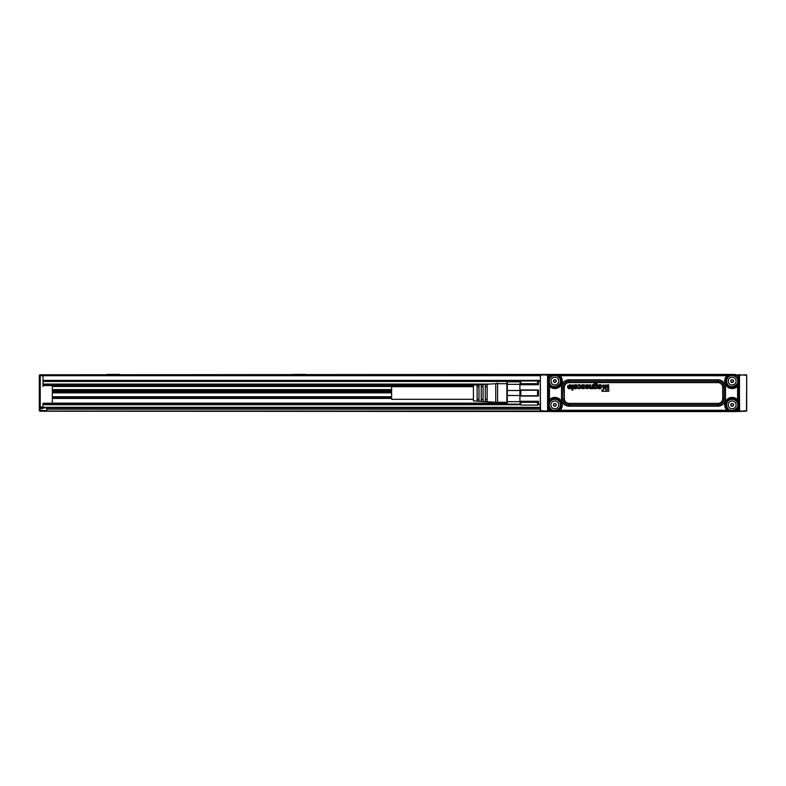 <?xml version="1.0" encoding="UTF-8"?>
<svg xmlns="http://www.w3.org/2000/svg" width="786" height="786" viewBox="0 0 786 786"><rect width="100%" height="100%" fill="white"/><g stroke="black" fill="none" stroke-linecap="round" stroke-linejoin="round"><path stroke-width="1.18" d="M540.336 379.039L540.336 410.164L540.336 404.711L537.988 404.711M540.552 410.174L540.336 393M540.336 375.836L540.404 393M735.902 375.148L541.082 374.784A0.747 0.747 0 0 0 540.336 375.521A0.747 0.747 0 0 1 541.082 374.784A0.747 0.747 0 0 0 540.336 375.521L540.552 375.826M540.336 410.479A0.747 0.747 0 0 0 541.082 411.216A0.747 0.747 0 0 1 540.336 410.479M547.567 375.816L547.606 409.928L547.606 376.072M546.506 374.843L541.819 374.843L546.437 374.784L547.429 375.551M541.22 374.784L540.689 375.266L541.819 374.843M540.65 410.665L546.447 411.216M547.429 410.449L546.437 411.216L740.52 411.216A0.747 0.747 -90 0 1 739.99 410.999L740.52 411.216M738.535 374.784L740.52 374.784A0.747 0.747 -90 0 0 739.99 375.001L548.5 374.784M745.953 374.784A0.747 0.747 0 0 1 746.7 375.521L745.953 374.784L738.535 375.148M43.014 384.816L43.014 374.784L547.046 375.001A0.747 0.747 90 0 0 546.516 374.784L546.447 374.784M746.386 410.665L746.7 410.479A0.747 0.747 0 0 1 745.953 411.216L746.7 410.164L746.7 375.521L746.7 410.479A0.747 0.747 0 0 1 745.953 411.216L735.617 411.216A1.857 1.562 90 0 0 734.684 411.589L703.912 411.589A1.857 1.857 0 0 0 702.802 411.216A1.857 1.857 0 0 1 703.912 411.589L583.124 411.589A1.857 1.857 0 0 1 584.234 411.216A1.857 1.857 0 0 0 583.124 411.589L552.352 411.589A1.857 1.562 90 0 0 551.418 411.216M746.346 410.734L740.599 411.216L739.439 410.076L739.262 375.413M546.506 411.157L540.689 410.734M547.773 376.022L547.754 409.978A0.747 0.747 90 0 1 547.537 410.508L547.046 410.999A0.747 0.747 -90 0 1 546.516 411.216M746.346 375.266L740.53 374.843L739.439 375.924M735.617 374.784A1.857 1.562 90 0 1 734.684 374.411L583.124 374.411A1.857 1.857 0 0 0 584.234 374.784A1.857 1.857 0 0 1 583.124 374.411L552.627 374.411M702.802 374.784A1.857 1.857 0 0 0 703.912 374.411A1.857 1.857 0 0 1 702.802 374.784A1.857 1.857 0 0 0 703.912 374.411M551.418 374.784A1.857 1.562 90 0 0 552.352 374.411L40.233 374.784A0.933 0.933 0 0 0 39.3 375.708A0.933 0.933 0 0 1 40.233 374.784A0.933 0.933 0 0 0 39.3 375.708L39.3 410.292L40.233 411.216L40.233 408.435L39.3 408.435L39.3 410.292L40.233 411.216L46.738 411.216L46.738 407.875L43.014 407.875L540.336 407.875M647.261 374.784L641.563 374.784M664.73 374.598L669.21 374.784M663.944 374.598L659.601 374.784M659.159 374.598L648.696 374.784M645.787 374.598L644.137 374.598M645.08 374.784L642.781 374.598M645.728 374.598L642.771 374.598M639.961 374.784L639.332 374.784M641.278 374.598L640.246 374.784M641.543 374.598L640.904 374.784M638.35 374.598L637.004 374.784M636.994 374.598L636.405 374.784M634.243 374.598L631.099 374.598M629.665 374.784L630.451 374.784M629.684 374.598L623.74 374.598M622.984 374.598L618.297 374.598M621.038 374.598L618.218 374.598M745.216 411.157L740.53 411.157M639.775 411.216L645.473 411.216M668.965 411.402L666.518 411.216M665.997 411.402L668.817 411.402M664.052 411.402L666.518 411.402M657.371 411.216L656.595 411.216M657.351 411.402L663.296 411.402M654.325 411.216L652.793 411.402M653.981 411.402L655.937 411.402M653.726 411.402L655.111 411.402M648.686 411.402L650.032 411.216M650.051 411.402L650.631 411.216M647.075 411.216L647.703 411.216M645.758 411.402L646.79 411.216M645.493 411.402L646.131 411.216M641.258 411.402L642.899 411.402M641.956 411.216L643.999 411.402M641.307 411.402L644.265 411.402M627.876 411.402L638.34 411.216M623.102 411.402L627.434 411.216M617.825 411.216L622.532 411.402M551.133 375.148L547.773 375.413M746.484 410.174L746.7 375.836M746.386 375.335L746.484 375.826M746.7 386.309L746.7 406.961M734.684 374.411L736.354 374.932M46.738 411.216L551.418 411.52A1.857 1.857 0 0 0 551.025 411.216A1.857 1.857 0 0 1 551.418 411.52L551.418 411.52M744.843 411.216L734.684 411.589L736.384 411.058M735.902 410.852L739.262 410.587M551.133 410.852L547.773 410.587M520.381 381.289L519.89 384.718L538.479 384.718L537.545 383.696L537.545 380.935L520.813 380.935L537.545 380.935L538.479 381.691L538.479 384.718M519.89 381.691L520.813 380.935L520.813 383.696L519.89 384.718L519.89 389.964L538.479 389.964L538.479 396.036L537.545 395.761L537.545 390.239L520.813 390.239L520.813 395.761L537.545 395.761M520.813 390.239L519.89 389.964L519.89 396.036L538.479 396.036M520.813 395.761L519.89 396.036L519.89 401.282L538.479 401.282L538.479 404.318L537.545 405.065L537.545 402.304L520.813 402.304L520.813 405.065L537.545 405.065L538.479 404.318M520.813 402.304L519.89 401.282L520.381 404.711M547.773 410.145L547.773 375.855M739.43 409.928L739.498 375.492A0.747 0.747 90 0 0 739.282 376.022L739.262 375.855M739.606 410.449L739.282 376.022L739.262 410.508L739.99 410.999L548.5 410.852M739.282 409.978L739.262 409.978A0.747 0.747 -90 0 0 739.498 410.508L739.469 410.184M551.418 374.48L550.652 374.942M735.391 411.589L736.354 411.068M520.813 383.696L537.545 383.696M538.479 389.964L537.545 390.239M538.479 401.282L537.545 402.304M519.89 404.318L520.813 405.065M519.89 390.514L507.304 390.514L507.304 381.849L519.89 381.849M507.304 384.334L519.89 384.334M519.89 401.666L507.304 401.666L507.304 395.486L519.89 395.486M507.304 401.666L507.304 404.151L43.014 404.151L519.89 404.151M560.035 410.94L559.494 409.968A0.648 0.648 77.3 0 0 560.035 410.94L552.116 410.97C550.062 410.793 548.942 409.673 548.746 407.639L548.766 407.629C548.962 409.653 550.082 410.773 552.116 410.97L734.939 410.99C736.973 410.793 738.093 409.673 738.29 407.639L738.27 378.38C738.074 376.347 736.954 375.227 734.92 375.03L728.406 375.03L728.406 375.679L730.882 375.679M548.746 407.639L548.746 378.361L549.414 378.38L549.414 379.785A5.581 5.581 0 0 1 553.521 375.679L552.116 375.679L549.414 378.38M738.29 378.361C738.093 376.327 736.973 375.207 734.939 375.01L552.096 375.01C550.062 375.207 548.942 376.327 548.746 378.361M506.97 381.849L506.872 403.965L506.872 383.607M507.304 390.514L507.304 395.486M734.939 410.99L734.92 410.97C736.954 410.773 738.074 409.653 738.27 407.629L738.27 401.106L737.622 401.106L737.622 403.591M556.154 375.679L558.63 375.679L558.63 375.03L552.116 375.03C550.082 375.227 548.962 376.347 548.766 378.38L548.766 384.894L549.768 385.739A0.648 0.648 167.3 0 0 548.795 386.299L549.778 385.759L548.805 386.643L548.766 384.894M737.622 379.785L737.622 378.38L738.27 378.38L738.27 384.894L737.258 385.759A0.648 0.648 -167.3 0 1 738.241 386.319L737.268 385.739L735.47 386.771L737.258 385.759L737.582 386.643L737.582 399.357L738.231 399.357L738.231 386.643L735.942 387.586L735.48 386.781A6.563 6.563 0 0 1 726.529 377.83L727.541 376.042L726.657 375.069L560.379 375.069L559.494 376.042L558.63 375.679L560.035 378.105A5.993 5.993 0 0 1 551.841 386.29L549.414 384.894L549.414 382.418M737.622 382.409L737.622 384.894L735.195 386.29A5.993 5.993 0 0 1 727.011 378.105L728.406 375.679L727.561 376.032A0.648 0.648 -102.7 0 0 727.001 375.06L727.541 376.042L726.519 377.82A6.563 6.563 0 0 0 735.47 386.771L735.195 386.29M735.942 398.414L735.48 399.219L737.268 400.261L735.47 399.229L735.195 399.71L737.622 401.106L737.268 400.261A0.648 0.648 -12.7 0 0 738.241 399.701L737.258 400.241L737.582 399.357L735.942 398.414A7.487 7.487 0 0 0 725.714 408.641L726.657 410.282L727.541 409.968L728.406 410.97L734.92 410.97L738.29 407.639M737.622 406.205L737.622 407.629M733.515 410.321L734.92 410.321M730.892 410.321L728.406 410.321L727.011 407.895A5.993 5.993 0 0 1 735.195 399.71M552.116 410.97L548.766 407.629L548.766 401.106L549.778 400.241A0.648 0.648 12.7 0 1 548.795 399.681L549.768 400.261L551.566 399.229L551.094 398.414A7.487 7.487 0 0 1 561.322 408.641L560.516 408.18L559.494 409.968L560.379 410.931L726.981 410.94L727.561 409.968A0.648 0.648 -77.3 0 1 726.981 410.94L728.406 410.97M726.657 410.931L726.657 410.282L560.379 410.282L561.322 408.641M552.116 410.321L553.521 410.321A5.581 5.581 0 0 1 549.945 407.57C553.089 414.045 563.483 408.376 559.73 402.226A5.581 5.581 0 0 0 549.414 403.582L549.414 401.106L551.841 399.71A5.993 5.993 0 0 1 560.035 407.895L560.516 408.18L559.475 409.968L556.154 410.321A5.581 5.581 0 0 0 557.49 409.801M558.63 410.97L560.035 407.895M549.414 406.215L549.414 407.629M551.841 399.71L551.566 399.229L549.778 400.241L548.805 399.357L548.805 386.643M560.035 375.06L559.475 376.032A0.648 0.648 102.7 0 1 560.054 375.06L558.63 375.03M734.939 375.01L734.92 375.679L733.515 375.679A5.581 5.581 0 0 1 737.091 378.43A5.581 5.581 0 0 0 729.526 376.209A5.581 5.581 0 0 0 727.305 383.774C730.449 390.249 740.844 384.58 737.091 378.43M549.945 407.57A5.581 5.581 0 0 1 552.165 400.005A5.581 5.581 0 0 1 559.73 402.226A5.581 5.581 0 0 1 557.529 409.781M727.305 407.57C730.449 414.045 740.844 408.376 737.091 402.226A5.581 5.581 0 0 0 729.526 400.005A5.581 5.581 0 0 0 727.305 407.57M559.73 378.43A5.581 5.581 0 0 0 552.165 376.209A5.581 5.581 0 0 0 549.945 383.774C553.089 390.249 563.483 384.58 559.73 378.43M735.627 379.225A3.901 3.901 0 0 1 734.075 384.531A3.901 3.901 0 0 1 728.769 382.969A3.901 3.901 0 0 1 730.332 377.673A3.901 3.901 0 0 1 735.627 379.225M735.627 403.031A3.901 3.901 0 0 1 734.075 408.327A3.901 3.901 0 0 1 728.769 406.775A3.901 3.901 0 0 1 730.332 401.469A3.901 3.901 0 0 1 735.627 403.031M558.266 403.031A3.901 3.901 0 0 1 556.714 408.327A3.901 3.901 0 0 1 551.408 406.775A3.901 3.901 0 0 1 552.971 401.469A3.901 3.901 0 0 1 558.266 403.031M551.408 382.969A3.901 3.901 0 0 1 552.971 377.673A3.901 3.901 0 0 1 558.266 379.225A3.901 3.901 0 0 1 556.714 384.531A3.901 3.901 0 0 1 551.408 382.969M497.577 397.726L497.577 402.854L495.72 402.294L495.72 383.706L497.577 383.146L497.577 397.726M733.593 381.102A1.395 1.395 0 0 0 732.198 379.707A1.395 1.395 0 0 0 730.803 381.102A1.395 1.395 0 0 0 732.198 382.497A1.395 1.395 0 0 0 733.593 381.102M733.593 404.898A1.395 1.395 0 0 0 732.198 403.503A1.395 1.395 0 0 0 730.803 404.898A1.395 1.395 0 0 0 732.198 406.293A1.395 1.395 0 0 0 733.593 404.898M556.233 404.898A1.395 1.395 0 0 0 554.837 403.503A1.395 1.395 0 0 0 553.442 404.898A1.395 1.395 0 0 0 554.837 406.293A1.395 1.395 0 0 0 556.233 404.898M556.233 381.102A1.395 1.395 0 0 0 554.837 379.707A1.395 1.395 0 0 0 553.442 381.102A1.395 1.395 0 0 0 554.837 382.497A1.395 1.395 0 0 0 556.233 381.102M730.803 381.102L732.198 382.497L733.407 381.8L733.407 380.404L732.198 379.707L730.99 380.404L730.99 381.8M594.707 385.042L594.845 385.327A0.992 0.992 0 0 1 595.198 385.071A1.592 1.592 0 0 1 595.857 384.924A2.122 2.122 0 0 1 596.358 384.983A1.366 1.366 0 0 1 597.311 385.877A1.936 1.936 0 0 1 597.38 386.093A2.731 2.731 0 0 1 597.478 386.83A2.456 2.456 0 0 1 597.291 387.753A1.827 1.827 0 0 1 595.405 388.648A1.267 1.267 0 0 1 594.776 388.186L594.796 388.274A1.15 1.15 0 0 0 595.621 388.726A1.818 1.818 0 0 0 597.399 387.547A2.358 2.358 0 0 0 597.507 386.83A3.105 3.105 0 0 0 597.409 386.083A1.965 1.965 0 0 0 597.114 385.464A1.395 1.395 0 0 0 596.112 384.914A2.152 2.152 0 0 0 595.857 384.894A1.631 1.631 0 0 0 595.189 385.042A1.11 1.11 0 0 0 594.796 385.337L594.737 385.042A3.743 3.743 0 0 0 594.737 385.002L594.707 385.002A3.714 3.714 0 0 1 594.707 385.042L594.737 385.042M594.501 388.638L593.715 388.402L593.715 385.061A2.073 2.073 0 0 1 593.735 384.796A2.103 2.103 0 0 0 593.685 385.061L593.685 388.402L594.501 388.638M593.902 384.148A1.287 1.287 0 0 0 593.813 384.334A1.258 1.258 0 0 1 594.314 383.745A2.014 2.014 0 0 1 594.973 383.45A2.771 2.771 0 0 1 595.326 383.401A4.028 4.028 0 0 1 595.68 383.391A4.058 4.058 0 0 0 595.326 383.372A2.8 2.8 0 0 0 594.973 383.421A1.739 1.739 0 0 0 594.295 383.715A1.356 1.356 0 0 0 593.902 384.148L593.902 384.148M595.965 383.372A2.348 2.348 0 0 0 595.68 383.362A2.319 2.319 0 0 1 596.25 383.46A1.916 1.916 0 0 1 596.77 383.676A1.749 1.749 0 0 0 596.25 383.43A2.584 2.584 0 0 0 595.965 383.372L595.965 383.401M596.947 383.755A1.366 1.366 0 0 0 596.79 383.647A1.336 1.336 0 0 1 597.311 384.344A1.11 1.11 0 0 0 596.947 383.755L596.928 383.774M597.114 384.6L596.279 384.482A0.835 0.835 0 0 0 594.737 384.875A1.405 1.405 0 0 0 594.737 385.002M597.114 384.629L596.25 384.492A0.806 0.806 0 0 0 596.142 384.325L596.014 384.226A0.914 0.914 0 0 0 594.707 384.875A1.434 1.434 0 0 0 594.707 385.002M602.027 390.003L603.393 389.974L604.414 386.692L605.77 389.974L607.362 390.003L607.391 385.012L608.61 384.776L608.845 391.074L608.61 384.776L607.362 385.012L607.332 389.974L605.819 389.974L604.68 386.692L603.363 389.944L601.791 390.21L602.027 391.3L602.027 389.974M608.61 391.3L602.027 391.3L608.61 391.3M606.35 385.012L605.102 385.091L606.075 387.871L606.35 385.012L606.075 387.871M604.061 385.091L602.813 385.012L602.833 387.862L604.061 385.091L603.058 387.891L602.813 385.012L604.061 385.091M599.924 384.727A2.338 2.338 0 0 0 599.472 384.826A1.385 1.385 0 0 0 598.942 385.13L598.903 385.052A1.552 1.552 0 0 0 598.883 384.973L598.853 384.973A1.523 1.523 0 0 1 598.873 385.061L598.883 385.111A1.543 1.543 0 0 0 598.873 385.061L598.961 385.071A1.454 1.454 0 0 1 599.463 384.796A2.407 2.407 0 0 1 600.416 384.737A1.729 1.729 0 0 1 600.809 384.835A1.14 1.14 0 0 1 600.946 384.904A1.169 1.169 0 0 0 600.671 384.757A1.759 1.759 0 0 0 600.16 384.688L600.16 384.688A2.378 2.378 0 0 0 599.924 384.727L599.924 384.698M601.3 385.199A0.973 0.973 0 0 0 601.211 385.071A0.943 0.943 0 0 1 601.428 385.592A1.051 1.051 0 0 0 601.3 385.199L601.3 385.199M601.437 386.211A1.474 1.474 0 0 0 601.457 385.582A1.444 1.444 0 0 1 601.408 386.201A0.835 0.835 0 0 1 600.848 386.82A1.425 1.425 0 0 1 600.632 386.899A1.454 1.454 0 0 0 601.064 386.741A0.924 0.924 0 0 0 601.437 386.211L601.408 386.201M599.708 387.056L599.708 387.085A7.791 7.791 0 0 0 599.944 387.066A8.351 8.351 0 0 0 600.17 387.026A8.322 8.322 0 0 1 599.934 387.036A7.762 7.762 0 0 1 599.708 387.056A3.35 3.35 0 0 0 599.502 387.085A2.299 2.299 0 0 0 599.315 387.154A0.884 0.884 0 0 0 599.168 387.203L598.961 387.527A0.825 0.825 0 0 0 598.981 387.675L599.148 387.891A0.491 0.491 0 0 0 599.345 387.96A1.601 1.601 0 0 0 599.6 387.979A1.159 1.159 0 0 0 599.983 387.911L600.19 387.714A0.56 0.56 0 0 0 600.239 387.586L600.268 387.596A0.796 0.796 0 0 1 600.219 387.724L599.993 387.94A0.806 0.806 0 0 1 599.777 387.999L599.777 387.999A1.189 1.189 0 0 1 599.6 388.009L599.6 388.009A1.886 1.886 0 0 1 599.472 388.009L599.472 388.009A1.631 1.631 0 0 1 599.345 387.989A0.648 0.648 0 0 1 599.129 387.92L599.011 387.753M599.708 387.085A3.321 3.321 0 0 0 599.512 387.115A2.329 2.329 0 0 0 599.305 387.125A0.914 0.914 0 0 0 599.148 387.174L598.932 387.527A0.855 0.855 0 0 0 598.952 387.685L598.981 387.763M600.465 387.439L601.3 387.685A1.208 1.208 0 0 1 600.563 388.53A1.778 1.778 0 0 1 600.18 388.648A3.232 3.232 0 0 1 599.551 388.706A4.136 4.136 0 0 1 598.971 388.667A1.926 1.926 0 0 1 598.441 388.51A1.13 1.13 0 0 1 597.891 387.626L597.861 387.626A1.326 1.326 0 0 0 597.92 388.019A0.747 0.747 0 0 0 598.431 388.539A1.69 1.69 0 0 0 598.971 388.697A4.411 4.411 0 0 0 599.551 388.736A3.203 3.203 0 0 0 600.19 388.677A2.024 2.024 0 0 0 600.759 388.461A1.297 1.297 0 0 0 601.329 387.695L600.465 387.41M597.861 387.626L597.861 385.661A4.225 4.225 0 0 0 597.851 385.415A3.694 3.694 0 0 0 597.832 385.169A1.523 1.523 0 0 0 597.812 385.061M592.005 388.146A1.375 1.375 0 0 1 591.534 388.559A1.621 1.621 0 0 1 590.895 388.706A2.594 2.594 0 0 1 590.659 388.697A1.867 1.867 0 0 1 590.433 388.667A1.258 1.258 0 0 1 589.569 387.783A2.702 2.702 0 0 1 589.52 387.469A3.498 3.498 0 0 1 589.51 387.144A3.527 3.527 0 0 0 589.49 387.469A2.731 2.731 0 0 0 589.539 387.793A1.493 1.493 0 0 0 589.765 388.294A0.943 0.943 0 0 0 590.424 388.687A1.896 1.896 0 0 0 590.659 388.726A2.623 2.623 0 0 0 590.895 388.736A1.464 1.464 0 0 0 591.553 388.579A1.159 1.159 0 0 0 591.976 388.235M589.48 387.144L589.716 384.816L589.48 387.144M590.345 384.786L589.716 384.786L590.345 384.786M590.581 386.958L590.551 386.958A2.643 2.643 0 0 0 590.551 387.105A2.044 2.044 0 0 0 590.561 387.243A2.014 2.014 0 0 1 590.581 387.095A2.613 2.613 0 0 1 590.581 386.958L590.581 385.022M590.591 387.243A1.474 1.474 0 0 0 590.659 387.518A0.688 0.688 0 0 0 590.718 387.636L590.885 387.793A0.55 0.55 0 0 0 591.219 387.862A1.228 1.228 0 0 0 591.485 387.822A0.707 0.707 0 0 0 591.937 387.311A1.592 1.592 0 0 0 591.976 387.144A2.289 2.289 0 0 0 591.986 386.977A3.036 3.036 0 0 0 591.996 386.8L592.231 384.816L592.025 386.8A3.056 3.056 0 0 1 592.015 386.977L592.015 386.977A2.319 2.319 0 0 1 592.005 387.144A1.621 1.621 0 0 1 591.966 387.321L591.966 387.321A1.081 1.081 0 0 1 591.829 387.636A0.57 0.57 0 0 1 591.622 387.803L591.622 387.803A0.737 0.737 0 0 1 591.485 387.852L591.485 387.852A0.914 0.914 0 0 1 590.984 387.862L590.984 387.862A0.58 0.58 0 0 1 590.866 387.812L590.699 387.655A0.717 0.717 0 0 1 590.591 387.39A1.503 1.503 0 0 1 590.561 387.243L590.561 387.243M592.86 384.786L592.231 384.786L592.86 384.786M593.096 388.402L593.096 385.022L593.096 388.402M592.86 388.638L592.28 388.638L592.86 388.638M588.007 386.388L588.007 386.388A1.985 1.985 0 0 0 587.997 386.299A1.464 1.464 0 0 0 587.928 386.005A0.796 0.796 0 0 0 587.25 385.533A1.474 1.474 0 0 0 586.926 385.543A0.874 0.874 0 0 0 586.376 385.877L585.491 385.7L586.356 385.906M585.541 385.533A2.181 2.181 0 0 0 585.462 385.69A2.152 2.152 0 0 1 585.698 385.346A1.474 1.474 0 0 1 586.248 384.904A1.719 1.719 0 0 0 585.541 385.533L585.56 385.543M587.427 384.708A2.594 2.594 0 0 0 587.152 384.688A2.564 2.564 0 0 1 587.692 384.776A1.896 1.896 0 0 1 587.957 384.865A1.926 1.926 0 0 0 587.427 384.708L587.417 384.737M588.193 384.944A1.867 1.867 0 0 0 587.967 384.835A1.837 1.837 0 0 1 588.852 385.671A1.837 1.837 0 0 0 588.193 384.944L588.174 384.973M588.979 385.887A2.053 2.053 0 0 0 588.871 385.661A2.024 2.024 0 0 1 589.068 386.437A2.643 2.643 0 0 1 589.087 386.702A2.672 2.672 0 0 0 589.058 386.152A2.112 2.112 0 0 0 588.979 385.887L588.979 385.887M589.097 386.977A2.466 2.466 0 0 0 589.117 386.702A2.437 2.437 0 0 1 588.94 387.498A2.112 2.112 0 0 0 589.097 386.977L589.068 386.977M588.567 388.156A1.818 1.818 0 0 0 588.734 387.96A1.788 1.788 0 0 1 587.152 388.706A2.27 2.27 0 0 0 588.567 388.156L588.567 388.156M586.857 388.716A2.26 2.26 0 0 0 587.152 388.736A2.23 2.23 0 0 1 586.572 388.628A1.552 1.552 0 0 1 586.307 388.52A1.572 1.572 0 0 0 586.857 388.716L586.857 388.687M585.432 387.567A2.063 2.063 0 0 0 585.55 387.812A2.034 2.034 0 0 1 585.383 387.302A2.27 2.27 0 0 0 585.432 387.567L585.462 387.557M587.967 386.427L585.275 386.663A2.908 2.908 0 0 0 585.354 387.311A2.564 2.564 0 0 1 585.305 386.663L588.007 386.457M583.919 385.857L583.949 385.847A0.56 0.56 0 0 1 583.959 385.887L584.971 385.798A1.307 1.307 0 0 0 584.037 384.806A1.945 1.945 0 0 0 583.841 384.757A3.134 3.134 0 0 0 582.544 384.757A1.847 1.847 0 0 0 581.984 384.973A1.238 1.238 0 0 0 581.473 386.348A0.747 0.747 0 0 0 581.817 386.8A1.395 1.395 0 0 0 582.21 386.997A4.323 4.323 0 0 0 582.652 387.125A19.827 19.827 0 0 0 582.868 387.174A16.27 16.27 0 0 0 583.084 387.223L583.094 387.193A16.241 16.241 0 0 1 582.878 387.144A19.797 19.797 0 0 1 582.662 387.095A4.519 4.519 0 0 1 582.22 386.967A1.592 1.592 0 0 1 581.827 386.781A0.963 0.963 0 0 1 581.453 386.034A1.611 1.611 0 0 1 581.522 385.602A0.983 0.983 0 0 1 582.004 385.002A1.474 1.474 0 0 1 582.554 384.786A3.203 3.203 0 0 1 583.831 384.786A1.916 1.916 0 0 1 584.391 385.002A1.258 1.258 0 0 1 584.941 385.808L583.959 385.887A0.531 0.531 0 0 0 583.919 385.857L583.88 385.769A0.59 0.59 0 0 0 583.467 385.474A1.12 1.12 0 0 0 582.74 385.543L582.672 386.142A0.609 0.609 0 0 0 582.819 386.221A3.635 3.635 0 0 0 583.104 386.309A7.251 7.251 0 0 0 583.389 386.388A10.552 10.552 0 0 0 583.654 386.447A3.714 3.714 0 0 1 583.733 386.496A5.178 5.178 0 0 1 583.9 386.535A5.207 5.207 0 0 0 583.743 386.466A3.743 3.743 0 0 0 583.654 386.447L583.654 386.476A10.582 10.582 0 0 1 583.389 386.417A7.28 7.28 0 0 1 583.094 386.339L583.094 386.339A3.665 3.665 0 0 1 582.809 386.24L582.809 386.24A0.865 0.865 0 0 1 582.662 386.172L582.524 385.897M584.853 387.911A1.189 1.189 0 0 0 584.892 387.704A1.159 1.159 0 0 1 584.637 388.235A1.14 1.14 0 0 0 584.853 387.911L584.853 387.911M584.519 388.382A1.061 1.061 0 0 0 584.656 388.255A1.032 1.032 0 0 1 584.362 388.461A1.523 1.523 0 0 1 583.831 388.648A3.203 3.203 0 0 1 583.232 388.706A3.36 3.36 0 0 0 583.841 388.677A1.877 1.877 0 0 0 584.371 388.49A1.1 1.1 0 0 0 584.519 388.382L584.509 388.363M582.927 388.726A3.134 3.134 0 0 0 583.232 388.736A3.105 3.105 0 0 1 582.632 388.648A1.788 1.788 0 0 1 582.121 388.451A1.169 1.169 0 0 1 581.846 388.225A1.189 1.189 0 0 0 582.446 388.628A1.818 1.818 0 0 0 582.632 388.677A2.948 2.948 0 0 0 582.927 388.726L582.927 388.697M582.573 387.645L581.571 387.763A1.287 1.287 0 0 0 581.62 387.911A1.258 1.258 0 0 1 581.601 387.753L582.573 387.645A0.57 0.57 0 0 0 582.593 387.685L582.78 387.901A0.855 0.855 0 0 0 583.261 387.979A1.562 1.562 0 0 0 583.448 387.97A0.678 0.678 0 0 0 583.566 387.95L583.713 387.459A0.639 0.639 0 0 0 583.458 387.321A2.82 2.82 0 0 0 583.271 387.262A3.94 3.94 0 0 0 583.084 387.223M582.603 387.636A0.54 0.54 0 0 0 582.613 387.675L582.79 387.881A0.884 0.884 0 0 0 583.261 388.009A1.592 1.592 0 0 0 583.448 387.999A0.707 0.707 0 0 0 583.576 387.979L583.733 387.429A0.668 0.668 0 0 0 583.467 387.292A2.849 2.849 0 0 0 583.281 387.233A3.969 3.969 0 0 0 583.094 387.193M578.624 387.645L578.604 387.655A0.688 0.688 0 0 1 578.535 387.537L578.535 387.537A0.884 0.884 0 0 1 578.486 387.419L577.435 387.518A1.444 1.444 0 0 0 578.555 388.648A2.348 2.348 0 0 0 579.773 388.667A1.818 1.818 0 0 0 581.051 387.478A2.348 2.348 0 0 0 581.168 386.938A2.859 2.859 0 0 0 581.168 386.388A2.142 2.142 0 0 0 579.233 384.688A2.643 2.643 0 0 0 578.702 384.747A1.896 1.896 0 0 0 577.435 386.005L577.455 386.014A2.466 2.466 0 0 1 577.464 386.005A1.994 1.994 0 0 1 577.808 385.297A1.474 1.474 0 0 1 578.712 384.776A2.201 2.201 0 0 1 580.235 384.963A1.71 1.71 0 0 1 581.139 386.388A2.407 2.407 0 0 1 580.923 387.704A1.818 1.818 0 0 1 579.498 388.697A2.496 2.496 0 0 1 578.565 388.618A1.877 1.877 0 0 1 577.612 387.901A1.228 1.228 0 0 1 577.464 387.518L578.486 387.419A0.855 0.855 0 0 0 580.039 387.115A2.162 2.162 0 0 0 580.039 386.28A1.366 1.366 0 0 0 579.891 385.906A0.806 0.806 0 0 0 578.476 386.123M574.684 385.032A1.425 1.425 0 0 0 574.566 385.13L574.527 385.052A1.552 1.552 0 0 0 574.517 384.973L574.487 384.973A1.523 1.523 0 0 1 574.497 385.061L574.507 385.111A1.543 1.543 0 0 0 574.497 385.061L574.586 385.071A1.454 1.454 0 0 1 575.097 384.826A2.378 2.378 0 0 1 575.323 384.767A2.407 2.407 0 0 0 575.087 384.796A1.405 1.405 0 0 0 574.871 384.885L574.871 384.885A1.326 1.326 0 0 0 574.684 385.032L574.664 385.002M576.05 384.708A2.063 2.063 0 0 0 575.784 384.688A2.034 2.034 0 0 1 576.295 384.786A1.287 1.287 0 0 1 576.58 384.904A1.169 1.169 0 0 0 576.305 384.757A1.759 1.759 0 0 0 576.05 384.708L576.04 384.737M576.934 385.199A0.973 0.973 0 0 0 576.836 385.071A0.943 0.943 0 0 1 577.052 385.592A1.051 1.051 0 0 0 576.934 385.199L576.934 385.199M577.062 386.211A1.474 1.474 0 0 0 577.081 385.582A1.444 1.444 0 0 1 577.032 386.201A0.835 0.835 0 0 1 576.472 386.82A1.425 1.425 0 0 1 576.256 386.899A4.451 4.451 0 0 1 575.794 386.997A4.323 4.323 0 0 0 576.266 386.928A1.454 1.454 0 0 0 576.688 386.741A0.924 0.924 0 0 0 577.062 386.211L577.032 386.201M575.332 387.056L575.332 387.085A7.791 7.791 0 0 0 575.568 387.066A8.351 8.351 0 0 0 575.804 387.026A8.322 8.322 0 0 1 575.568 387.036A7.762 7.762 0 0 1 575.332 387.056A3.35 3.35 0 0 0 575.126 387.085A2.329 2.329 0 0 0 574.93 387.125A0.914 0.914 0 0 0 574.782 387.174L574.556 387.527A0.825 0.825 0 0 0 574.605 387.675L574.772 387.891A0.491 0.491 0 0 0 574.979 387.96A1.601 1.601 0 0 0 575.234 387.979A1.159 1.159 0 0 0 575.607 387.911L575.814 387.714A0.56 0.56 0 0 0 575.863 387.586L575.863 387.586M575.332 387.085A3.321 3.321 0 0 0 575.136 387.115A2.299 2.299 0 0 0 574.939 387.154A0.884 0.884 0 0 0 574.792 387.203L574.586 387.527A0.855 0.855 0 0 0 574.576 387.685L574.763 387.92A0.521 0.521 0 0 0 574.969 387.989A1.631 1.631 0 0 0 575.234 388.009A1.189 1.189 0 0 0 575.617 387.94L575.843 387.724A0.59 0.59 0 0 0 575.892 387.596M576.089 387.439L576.924 387.685A1.208 1.208 0 0 1 576.187 388.53A1.778 1.778 0 0 1 575.804 388.648A3.232 3.232 0 0 1 575.175 388.706A4.136 4.136 0 0 1 574.605 388.667A1.926 1.926 0 0 1 574.065 388.51A1.13 1.13 0 0 1 573.515 387.626L573.485 387.626A1.326 1.326 0 0 0 573.554 388.019A0.747 0.747 0 0 0 574.055 388.539A1.69 1.69 0 0 0 574.595 388.697A4.411 4.411 0 0 0 575.175 388.736A3.203 3.203 0 0 0 575.814 388.677A2.024 2.024 0 0 0 576.384 388.461A1.297 1.297 0 0 0 576.953 387.695L576.089 387.41M573.485 387.626L573.485 385.661A4.225 4.225 0 0 0 573.475 385.415A3.694 3.694 0 0 0 573.456 385.169A1.523 1.523 0 0 0 573.436 385.061M572.896 385.022L571.795 385.022L572.031 390.082L572.896 389.846L572.896 385.022L571.795 385.022L571.795 389.846L572.66 390.082M570.292 386.388L570.292 386.388A1.985 1.985 0 0 0 570.282 386.299A1.464 1.464 0 0 0 570.214 386.005A0.796 0.796 0 0 0 569.536 385.533A1.474 1.474 0 0 0 569.211 385.543A0.874 0.874 0 0 0 568.661 385.877L567.767 385.7A2.152 2.152 0 0 1 567.846 385.543A2.181 2.181 0 0 0 567.747 385.69L568.642 385.906M569.712 384.708A2.594 2.594 0 0 0 569.437 384.688A2.564 2.564 0 0 1 569.978 384.776A1.896 1.896 0 0 1 570.243 384.865A1.926 1.926 0 0 0 569.712 384.708L569.703 384.737M570.872 385.248A1.641 1.641 0 0 0 570.685 385.081A1.611 1.611 0 0 1 571.314 386.162A2.103 2.103 0 0 0 570.872 385.248L570.852 385.268M571.383 386.427A2.319 2.319 0 0 0 571.334 386.152A2.289 2.289 0 0 1 571.363 386.702A2.682 2.682 0 0 0 571.383 386.427L571.383 386.427M571.383 386.977A2.476 2.476 0 0 0 571.393 386.702A2.446 2.446 0 0 1 571.304 387.243A2.22 2.22 0 0 0 571.383 386.977L571.383 386.977M571.255 387.508A2.103 2.103 0 0 0 571.334 387.243A2.073 2.073 0 0 1 571.127 387.724A2.034 2.034 0 0 0 571.255 387.508L571.226 387.498M570.665 388.323A1.847 1.847 0 0 0 570.852 388.156A1.818 1.818 0 0 1 569.437 388.706A2.27 2.27 0 0 0 570.665 388.323L570.646 388.304M569.143 388.716A2.26 2.26 0 0 0 569.437 388.736A2.23 2.23 0 0 1 568.858 388.628A1.552 1.552 0 0 1 568.592 388.52A1.572 1.572 0 0 0 569.143 388.716L569.143 388.687M568.347 388.412A1.827 1.827 0 0 0 568.573 388.549A1.798 1.798 0 0 1 568.003 388.019A1.7 1.7 0 0 0 568.347 388.412L568.366 388.382M567.639 387.311A2.27 2.27 0 0 0 567.718 387.567A2.25 2.25 0 0 1 567.61 387.026A2.594 2.594 0 0 0 567.639 387.311L567.669 387.302M570.253 386.427L567.787 386.427M553.442 381.102L554.837 382.497L556.046 381.8L556.046 380.404L554.837 379.707L553.629 380.404L553.658 381.574M483.076 397.077L483.076 401.302L481.219 401.184L481.219 384.816L483.076 384.698L483.076 397.077M478.988 396.959L478.988 401.037L477.122 400.919L477.122 385.081L478.988 384.963L478.988 396.959M495.72 383.706L473.408 385.101L473.408 400.899L495.72 402.294M487.163 397.205L487.163 401.558L485.306 401.44L485.306 384.56L487.163 384.442L487.163 397.205M606.104 387.862L605.102 385.091L606.32 385.012M597.891 387.626L597.891 385.661A4.254 4.254 0 0 0 597.881 385.415A3.724 3.724 0 0 0 597.861 385.169A1.552 1.552 0 0 0 597.841 385.061M590.551 386.958L590.551 385.022M588.036 386.417A2.014 2.014 0 0 0 588.026 386.299A1.493 1.493 0 0 0 587.957 385.995A0.825 0.825 0 0 0 587.26 385.504A1.503 1.503 0 0 0 586.926 385.513A0.904 0.904 0 0 0 586.356 385.857L586.356 385.857M583.949 385.847L583.91 385.759A0.619 0.619 0 0 0 583.477 385.445A1.15 1.15 0 0 0 582.731 385.513A0.521 0.521 0 0 0 582.662 385.553L582.613 385.602A0.511 0.511 0 0 0 582.564 385.661L582.505 385.808A0.511 0.511 0 0 0 582.495 385.897M578.604 387.655A0.599 0.599 0 0 0 579.086 387.911A1.199 1.199 0 0 0 579.508 387.871A0.619 0.619 0 0 0 579.911 387.518A1.228 1.228 0 0 0 580.068 387.125A2.191 2.191 0 0 0 580.068 386.27A1.395 1.395 0 0 0 579.921 385.887A0.835 0.835 0 0 0 578.447 386.113M573.515 387.626L573.515 385.661A4.254 4.254 0 0 0 573.505 385.415A3.724 3.724 0 0 0 573.485 385.169A1.552 1.552 0 0 0 573.466 385.061M572.66 390.053L572.866 385.022M570.322 386.417A2.014 2.014 0 0 0 570.312 386.299A1.493 1.493 0 0 0 570.243 385.995A0.825 0.825 0 0 0 569.545 385.504A1.503 1.503 0 0 0 569.202 385.513A0.904 0.904 0 0 0 568.642 385.857L568.661 385.877M570.292 386.457L567.787 386.457M731.019 405.38L732.198 406.293L733.407 405.596L733.407 404.2L732.198 403.503L730.99 404.2L731.019 405.38M553.658 405.38L554.837 406.293L556.046 405.596L556.046 404.2L554.837 403.503L553.629 404.2L553.629 405.596M481.219 399.337L483.076 399.337L481.219 399.317M477.122 399.337L478.988 399.337L477.122 399.317M485.306 399.337L487.163 399.337L485.306 399.317M477.122 386.663L478.988 386.663L477.122 386.683M481.219 386.663L483.076 386.663L481.219 386.683M485.306 386.663L487.163 386.663L485.306 386.683M595.582 387.891L595.582 387.92A0.757 0.757 0 0 0 596.358 387.243A1.601 1.601 0 0 0 596.368 386.447A1.15 1.15 0 0 0 595.975 385.838A0.599 0.599 0 0 0 594.825 386.191A1.1 1.1 0 0 0 594.707 386.761A2.329 2.329 0 0 0 594.747 387.203A1.218 1.218 0 0 0 595.533 387.92L595.533 387.891A0.776 0.776 0 0 1 595.582 387.891A0.737 0.737 0 0 0 596.387 387.252A1.631 1.631 0 0 0 596.397 386.437A1.179 1.179 0 0 0 595.994 385.808A0.57 0.57 0 0 0 594.855 386.201A1.071 1.071 0 0 0 594.737 386.761A2.299 2.299 0 0 0 594.776 387.193A1.189 1.189 0 0 0 595.533 387.891M599.011 386.614L599.011 386.584A0.57 0.57 0 0 1 599.089 386.555A1.572 1.572 0 0 1 599.237 386.506A2.456 2.456 0 0 1 599.394 386.476A3.557 3.557 0 0 1 599.541 386.457A3.527 3.527 0 0 0 599.394 386.506A2.427 2.427 0 0 0 599.246 386.535A1.543 1.543 0 0 0 599.099 386.574A0.54 0.54 0 0 0 599.011 386.614L598.932 386.594M600.249 386.231L600.278 386.25A0.531 0.531 0 0 1 600.16 386.339L600.16 386.339A0.727 0.727 0 0 1 600.013 386.368L600.023 386.388A1.788 1.788 0 0 1 599.767 386.427A4.294 4.294 0 0 1 599.541 386.457L599.541 386.486A4.539 4.539 0 0 0 599.767 386.457A1.818 1.818 0 0 0 600.023 386.388A0.757 0.757 0 0 0 600.249 386.231L600.376 385.828A3.743 3.743 0 0 1 600.376 385.788A0.58 0.58 0 0 0 600.366 385.779L600.396 385.769A0.609 0.609 0 0 0 600.396 385.769L600.15 385.474A0.648 0.648 0 0 0 600.013 385.435A1.258 1.258 0 0 0 599.61 385.415A0.992 0.992 0 0 0 598.971 386.093A0.963 0.963 0 0 1 598.971 386.142L598.942 386.132A1.179 1.179 0 0 0 598.932 386.28M600.278 386.25L600.406 385.828A3.714 3.714 0 0 1 600.406 385.788L600.14 385.504A0.619 0.619 0 0 0 600.013 385.464A1.228 1.228 0 0 0 599.61 385.445A0.963 0.963 0 0 0 598.942 386.083M588.036 387.154L586.356 387.164A1.837 1.837 0 0 0 586.405 387.331A1.258 1.258 0 0 0 586.592 387.704A0.56 0.56 0 0 0 587.054 387.92A1.238 1.238 0 0 0 587.388 387.901A0.737 0.737 0 0 0 587.997 387.37A1.474 1.474 0 0 0 588.026 387.243A0.983 0.983 0 0 0 588.036 387.154L586.395 387.193A1.808 1.808 0 0 0 586.425 387.321A1.228 1.228 0 0 0 586.621 387.685A0.531 0.531 0 0 0 587.054 387.891A1.208 1.208 0 0 0 587.388 387.871A0.707 0.707 0 0 0 587.967 387.36A1.444 1.444 0 0 0 587.997 387.233A0.953 0.953 0 0 0 588.007 387.193M574.635 386.584L574.635 386.584A0.57 0.57 0 0 1 574.713 386.555A1.572 1.572 0 0 1 574.861 386.506A2.456 2.456 0 0 1 575.018 386.476A3.557 3.557 0 0 1 575.165 386.457A3.527 3.527 0 0 0 575.018 386.506A2.427 2.427 0 0 0 574.871 386.535A1.543 1.543 0 0 0 574.723 386.574A0.54 0.54 0 0 0 574.635 386.614L574.556 386.594M575.883 386.231L575.902 386.25A0.531 0.531 0 0 1 575.784 386.339L575.784 386.339A0.727 0.727 0 0 1 575.647 386.368L575.657 386.388A1.788 1.788 0 0 1 575.391 386.427A4.294 4.294 0 0 1 575.165 386.457L575.175 386.486A4.539 4.539 0 0 0 575.293 386.466A4.323 4.323 0 0 0 575.401 386.457A1.818 1.818 0 0 0 575.657 386.388A0.757 0.757 0 0 0 575.883 386.231L576.01 385.828A3.743 3.743 0 0 1 576 385.788A0.58 0.58 0 0 0 576 385.779L576.03 385.769A0.609 0.609 0 0 0 576.03 385.769L575.774 385.474A0.648 0.648 0 0 0 575.637 385.435A1.258 1.258 0 0 0 575.234 385.415A0.992 0.992 0 0 0 574.566 386.083M574.92 385.513L574.939 385.533A0.58 0.58 0 0 1 575.234 385.445L575.234 385.415A1.474 1.474 0 0 1 575.519 385.445L575.519 385.415A1.228 1.228 0 0 1 575.637 385.464A0.619 0.619 0 0 1 575.765 385.504L576.03 385.788A3.714 3.714 0 0 0 576.04 385.828L576.01 385.828M570.322 387.154L568.642 387.164A1.847 1.847 0 0 0 568.691 387.331A1.258 1.258 0 0 0 568.877 387.704A0.56 0.56 0 0 0 569.339 387.92A1.238 1.238 0 0 0 569.673 387.901A0.737 0.737 0 0 0 570.282 387.37A1.474 1.474 0 0 0 570.312 387.243A0.983 0.983 0 0 0 570.322 387.154L568.681 387.193A1.818 1.818 0 0 0 568.71 387.321A1.228 1.228 0 0 0 568.907 387.685A0.531 0.531 0 0 0 569.339 387.891A1.208 1.208 0 0 0 569.673 387.871A0.707 0.707 0 0 0 569.86 387.812L569.879 387.842M574.939 385.533A0.825 0.825 0 0 0 574.595 386.093M569.86 387.812A0.914 0.914 0 0 0 570.253 387.36A1.444 1.444 0 0 0 570.282 387.233A0.953 0.953 0 0 0 570.292 387.193M473.408 399.317L391.605 399.317L391.605 386.683L473.408 386.683M391.605 392.46L52.318 392.46M46.738 411.039L540.591 411.039M391.605 392.853L52.318 392.853M52.318 385.562L52.318 403.788L43.014 403.788L43.014 407.875L40.233 407.875L40.233 375.708L540.336 375.708M391.605 396.724L52.318 396.724M52.318 384.816L52.318 384.266M52.318 404.151L43.014 403.788L43.014 403.228L52.318 403.228M46.738 410.665L39.3 410.292A0.933 0.933 0 0 0 40.233 411.216A0.933 0.933 0 0 1 39.3 410.292L39.3 375.708L40.233 375.708L40.233 374.784M43.014 407.875L43.014 408.435L40.233 408.435L40.233 407.875A0.933 0.933 0 0 1 39.3 406.942L39.3 408.435M39.329 410.508L39.3 406.942L43.014 406.942M478.988 374.411L491.201 374.411M293.07 374.411L305.292 374.411M107.161 374.411L119.374 374.411M52.318 389.561L391.605 389.561M52.318 390.298L391.605 390.298L52.318 390.298M52.318 391.389L391.605 391.389M52.318 392.126L391.605 392.126L52.318 392.126M473.408 386.496L52.318 386.496M43.014 386.496L43.014 384.629M540.336 380.925L43.014 380.925L43.014 380.375L540.336 380.375M547.773 409.978L547.754 376.022A0.747 0.747 90 0 0 547.537 375.492L547.046 375.001L548.5 375.148M583.124 374.411A1.857 1.857 0 0 0 584.234 374.784M584.234 411.216A1.857 1.857 0 0 0 583.124 411.589M703.912 411.589A1.857 1.857 0 0 0 702.802 411.216M746.7 410.479A0.747 0.747 0 0 1 745.953 411.216M551.458 374.47L550.681 374.932M551.458 411.53L550.681 411.068M548.333 410.862L548.333 375.138M738.702 410.862L738.702 375.138M738.27 384.894L738.231 386.643M738.27 401.106L738.231 399.357M548.805 399.357L548.766 401.106M728.406 375.03L726.657 375.069M551.094 387.586L551.556 386.781A6.563 6.563 0 0 0 560.516 377.82L561.322 377.359A7.487 7.487 0 0 1 551.094 387.586L549.453 386.643L549.453 399.357L551.094 398.414M560.035 378.105L560.506 377.83L559.494 376.042L560.506 377.83A6.553 6.553 0 0 1 551.566 386.771L549.768 385.739L551.556 386.781L551.841 386.29M552.116 375.03L552.116 375.679M561.322 377.359L560.379 375.718L726.657 375.718L725.714 377.359A7.487 7.487 0 0 0 735.942 387.586M737.622 378.38L734.92 375.679M569.152 406.224A7.654 7.654 0 0 1 561.509 398.581L561.509 387.419A7.654 7.654 0 0 1 569.152 379.776L717.883 379.776L717.883 381.298L569.152 381.298A6.121 6.121 0 0 0 563.031 387.419L562.815 398.581A6.337 6.337 0 0 0 569.152 404.908L717.883 404.908A6.337 6.337 0 0 0 724.22 398.581L724.22 387.419A6.337 6.337 0 0 0 717.883 381.092L569.152 381.092A6.337 6.337 0 0 0 562.815 387.419L564.348 387.419L564.348 398.581L563.031 398.581A6.121 6.121 0 0 0 569.152 404.702L569.152 406.224L717.883 406.224A7.654 7.654 0 0 0 725.537 398.581L725.537 387.419A7.654 7.654 0 0 0 717.883 379.776M725.714 408.641L726.519 408.18A6.553 6.553 0 0 1 735.47 399.229L735.48 399.219A6.563 6.563 0 0 0 726.519 408.18L727.561 409.968L726.519 408.18L727.011 407.895M551.566 399.229L551.556 399.219A6.553 6.553 0 0 1 557.981 399.15A6.563 6.563 0 0 0 551.556 399.219M725.714 377.359L727.011 378.105M560.516 408.18A6.563 6.563 0 0 0 557.981 399.141A6.553 6.553 0 0 1 560.506 408.17M569.152 379.776L569.152 382.615L717.883 382.615L717.883 381.298A6.121 6.121 0 0 1 724.004 387.419L725.537 387.419M722.688 398.581L722.688 387.419L724.004 387.419L724.004 398.581L722.688 398.581A4.804 4.804 0 0 1 717.883 403.385L717.883 404.702A6.121 6.121 0 0 0 724.004 398.581L725.537 398.581M717.883 406.224L717.883 404.702L569.152 404.702L569.152 403.385L717.883 403.385M561.509 398.581L562.815 398.581L562.815 387.419L561.509 387.419M722.688 387.419A4.804 4.804 0 0 0 717.883 382.615M564.348 398.581A4.804 4.804 0 0 0 569.152 403.385M569.152 382.615A4.804 4.804 0 0 0 564.348 387.419M43.014 407.315L540.336 407.315M52.318 398.423L391.605 398.423L52.318 398.423M52.318 397.687L391.605 397.687M506.872 403.12L52.318 403.12M506.872 403.896L52.318 403.896M43.014 404.711L519.89 404.711M473.408 385.562L43.014 385.562M473.408 385.179L43.014 385.179M480.973 384.629L52.318 384.629M489.766 384.079L43.014 384.079M519.89 381.475L43.014 381.475M537.988 381.289L540.336 381.289M497.577 402.294L506.872 402.294M497.577 383.706L506.872 383.706M46.738 409.172L540.336 409.172"/></g></svg>

